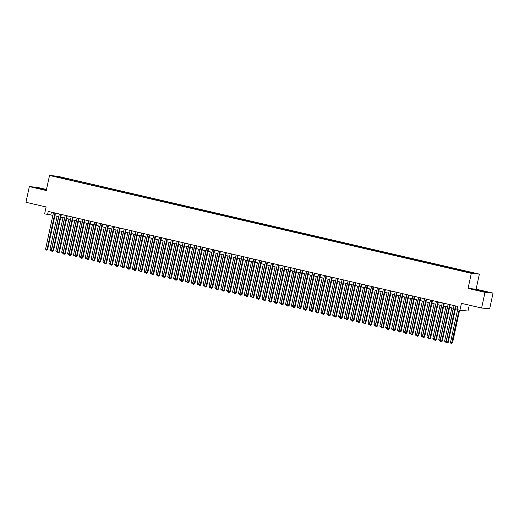 <?xml version="1.0" encoding="UTF-8"?>
<svg xmlns="http://www.w3.org/2000/svg" width="519" height="519" viewBox="0 0 519 519"><rect width="100%" height="100%" fill="white"/><g stroke="black" fill="none" stroke-linecap="round" stroke-linejoin="round"><path stroke-width="0.78" d="M54.787 176.609L57.499 177.115L54.787 176.609M46.502 189.487L37.394 187.372L29.343 186.593L25.95 202.28L46.126 206.958L44.634 213.86L52.886 215.333M479.368 274.129L57.59 176.246L49.532 175.467L471.317 273.351L479.368 274.129L476.111 289.187L468.06 288.408L484.999 292.34L493.05 293.118L476.111 289.187M493.05 293.118L489.657 308.805L481.606 308.027L461.43 303.343L459.938 310.245L467.989 311.024L469.26 305.159M484.999 292.34L481.606 308.027M459.938 310.245L456.992 309.564L457.667 306.424L48.261 211.408L47.579 214.548M469.17 272.592L465.251 271.807L469.131 272.747M60.768 177.959L463.331 271.385L474.638 273.351L65.576 178.212L64.051 178.062L63.714 178.64M60.742 177.745L54.261 176.239L57.57 176.557L64.051 178.062M468.06 288.408L471.317 273.351M29.343 186.593L46.275 190.525L49.532 175.467M54.891 215.8L58.777 216.702M60.781 217.169L64.667 218.071M66.672 218.531L70.558 219.44M72.563 219.9L76.449 220.802M78.453 221.269L82.339 222.171M84.344 222.638L88.23 223.54M90.235 224L94.121 224.902M96.125 225.369L100.011 226.271M102.016 226.738L105.902 227.64M107.907 228.107L111.793 229.009M113.797 229.469L117.683 230.371M119.688 230.838L123.574 231.74M125.579 232.207L129.465 233.109M131.469 233.576L135.355 234.478M137.36 234.938L141.246 235.84M143.25 236.307L147.137 237.209M149.141 237.676L153.027 238.578M155.032 239.038L158.918 239.947M160.922 240.407L164.808 241.309M166.813 241.776L170.706 242.678M172.704 243.145L176.596 244.047M178.594 244.507L182.487 245.409M184.485 245.876L188.378 246.778M190.376 247.245L194.268 248.147M196.266 248.614L200.159 249.516M202.157 249.976L206.049 250.878M208.048 251.345L211.94 252.247M213.938 252.714L217.831 253.616M219.829 254.083L223.721 254.985M225.72 255.445L229.612 256.347M231.61 256.814L235.503 257.716M237.501 258.183L241.393 259.085M243.392 259.545L247.284 260.454M249.282 260.914L253.175 261.816M255.173 262.283L259.065 263.185M261.063 263.652L264.956 264.554M266.954 265.014L270.847 265.916M272.851 266.383L276.737 267.285M278.742 267.752L282.628 268.654M284.633 269.121L288.519 270.023M290.523 270.483L294.409 271.385M296.414 271.852L300.3 272.754M302.305 273.221L306.191 274.123M308.195 274.59L312.081 275.492M314.086 275.952L317.972 276.854M319.976 277.321L323.862 278.223M325.867 278.69L329.753 279.592M331.758 280.052L335.644 280.961M337.648 281.421L341.534 282.323M343.539 282.79L347.425 283.692M349.43 284.159L353.316 285.061M355.32 285.521L359.206 286.423M361.211 286.89L365.097 287.792M367.102 288.259L370.988 289.161M372.992 289.628L376.878 290.53M378.883 290.99L382.769 291.892M384.774 292.359L388.66 293.261M390.664 293.728L394.55 294.63M396.555 295.097L400.447 295.999M402.446 296.459L406.338 297.361M408.336 297.828L412.229 298.73M414.227 299.197L418.119 300.099M420.118 300.559L424.01 301.468M426.008 301.928L429.901 302.83M431.899 303.297L435.791 304.199M437.789 304.666L441.682 305.568M443.68 306.028L447.573 306.937M449.571 307.397L453.463 308.299M455.461 308.766L457.083 309.142M51.433 212.148L50.843 214.86M467.93 272.241L468.164 271.852M65.4 179.029L65.576 178.212M57.57 176.557L57.726 177.044M483.792 291.185L474.47 289.518L485.836 292.152L488.262 292.392L483.76 291.321M46.438 189.798L34.131 187.32L46.379 190.045M455.52 305.925L447.644 342.365L446.171 342.021L454.047 305.587M456.052 306.048L448.189 342.417L447.644 342.365L447.19 343.091L446.6 342.955L446.171 342.021M448.189 342.417L447.19 343.091M457.602 309.707L450.524 342.443L451.997 342.787L452.542 342.838L459.607 310.167M452.542 342.838L451.543 343.513L459.075 310.044M451.543 343.513L450.953 343.377L450.524 342.443M484.454 291.866L479.277 290.789M475.352 289.751L487.419 292.307M44.115 189.675L38.938 188.592M35.013 187.56L46.405 189.935M449.629 304.562L441.753 340.996L440.281 340.659L448.156 304.218M450.161 304.679L442.298 341.048L441.753 340.996L441.299 341.729L440.709 341.593L440.281 340.659M442.298 341.048L441.299 341.729M443.739 303.193L435.863 339.634L434.39 339.29L442.266 302.849M444.27 303.317L436.408 339.686L435.863 339.634L435.409 340.36L434.818 340.224L434.39 339.29M436.408 339.686L435.409 340.36M437.848 301.824L429.972 338.265L428.499 337.921L436.375 301.481M438.38 301.948L430.517 338.317L429.972 338.265L429.518 338.991L428.928 338.855L428.499 337.921M430.517 338.317L429.518 338.991M431.957 300.456L424.081 336.896L422.609 336.552L430.485 300.118M432.489 300.579L424.626 336.948L424.081 336.896L423.627 337.622L423.037 337.486L422.609 336.552M424.626 336.948L423.627 337.622M451.802 307.916L444.634 341.074L446.106 341.418L453.275 308.26M446.204 341.872L445.062 342.008L444.634 341.074M445.652 342.144L446.295 341.437M445.912 306.547L438.743 339.711L440.216 340.049L447.384 306.891M440.313 340.503L439.171 340.646L438.743 339.711M439.762 340.782L440.404 340.068M440.021 305.178L432.852 338.343L434.325 338.686L441.494 305.522M434.422 339.134L433.281 339.277L432.852 338.343M433.871 339.413L434.513 338.699M434.131 303.816L426.962 336.974L428.435 337.318L435.603 304.153M428.532 337.765L427.39 337.908L426.962 336.974M427.98 338.044L428.623 337.337M426.067 299.093L418.191 335.527L416.718 335.19L424.594 298.749M426.599 299.216L418.736 335.579L418.191 335.527L417.737 336.26L417.146 336.124L416.718 335.19M418.736 335.579L417.737 336.26M428.24 302.447L421.071 335.605L422.544 335.949L429.713 302.791M422.641 336.403L421.499 336.539L421.071 335.605M422.09 336.682L422.732 335.968M420.176 297.724L412.3 334.165L410.827 333.821L418.703 297.381M420.708 297.848L412.845 334.217L412.3 334.165L411.846 334.891L411.256 334.755L410.827 333.821M412.845 334.217L411.846 334.891M422.349 301.078L415.181 334.242L416.653 334.58L423.822 301.422M416.751 335.034L415.609 335.177L415.181 334.242M416.199 335.313L416.841 334.599M414.285 296.355L406.409 332.796L404.937 332.452L412.813 296.012M414.817 296.479L406.954 332.848L406.409 332.796L405.955 333.522L405.365 333.386L404.937 332.452M406.954 332.848L405.955 333.522M416.459 299.71L409.29 332.874L410.763 333.217L417.931 300.053M410.86 333.665L409.718 333.808L409.29 332.874M410.308 333.944L410.951 333.237M408.395 294.987L400.519 331.427L399.046 331.083L406.922 294.649M408.927 295.11L401.064 331.479L400.519 331.427L400.065 332.154L399.474 332.017L399.046 331.083M401.064 331.479L400.065 332.154M410.568 298.347L403.399 331.505L404.872 331.849L412.041 298.685M404.969 332.296L403.827 332.439L403.399 331.505M404.418 332.575L405.06 331.868M402.504 293.624L394.628 330.058L393.155 329.721L401.031 293.28M403.036 293.748L395.173 330.11L394.628 330.058L394.174 330.791L393.584 330.655L393.155 329.721M395.173 330.11L394.174 330.791M404.677 296.978L397.509 330.142L398.981 330.48L406.15 297.322M399.079 330.934L397.937 331.077L397.509 330.142M398.527 331.213L399.169 330.499M396.613 292.255L388.737 328.696L387.265 328.352L395.141 291.912M397.145 292.379L389.282 328.748L388.737 328.696L388.283 329.422L387.693 329.286L387.265 328.352M389.282 328.748L388.283 329.422M398.787 295.609L391.618 328.774L393.091 329.111L400.259 295.953M393.188 329.565L392.046 329.708L391.618 328.774M392.636 329.844L393.279 329.13M390.723 290.887L382.847 327.327L381.374 326.983L389.25 290.549M391.255 291.01L383.385 327.379L382.847 327.327L382.386 328.053L381.802 327.917L381.374 326.983M383.385 327.379L382.386 328.053M392.896 294.247L385.727 327.405L387.2 327.749L394.369 294.584M387.297 328.196L386.155 328.339L385.727 327.405M386.746 328.475L387.388 327.768M384.832 289.518L376.956 325.958L375.484 325.614L383.359 289.18M385.364 289.641L377.495 326.01L376.956 325.958L376.496 326.691L375.912 326.548L375.484 325.614M377.495 326.01L376.496 326.691M387.005 292.878L379.837 326.036L381.309 326.38L388.478 293.222M381.407 326.834L380.265 326.97L379.837 326.036M380.855 327.106L381.497 326.399M381.115 291.509L373.946 324.673L375.419 325.011L382.587 291.853M375.516 325.465L374.374 325.608L373.946 324.673M374.965 325.744L375.607 325.03M375.224 290.14L368.055 323.305L369.528 323.648L376.697 290.484M369.625 324.096L368.484 324.239L368.055 323.305M369.067 324.375L369.716 323.661M378.941 288.155L371.066 324.589L369.593 324.252L377.469 287.811M379.467 288.279L371.604 324.647L371.066 324.589L370.605 325.322L370.021 325.186L369.593 324.252M371.604 324.647L370.605 325.322M373.051 286.786L365.175 323.227L363.702 322.883L371.578 286.443M373.576 286.91L365.713 323.279L365.175 323.227L364.714 323.953L364.13 323.817L363.702 322.883M365.713 323.279L364.714 323.953M367.16 285.418L359.284 321.858L357.805 321.514L365.687 285.08M367.686 285.541L359.823 321.91L359.284 321.858L358.824 322.584L358.24 322.448L357.805 321.514M359.823 321.91L358.824 322.584M369.333 288.778L362.165 321.936L363.637 322.28L370.806 289.115M363.735 322.727L362.593 322.87L362.165 321.936M363.177 323.006L363.825 322.299M361.269 284.055L353.387 320.489L351.914 320.152L359.797 283.711M361.795 284.172L353.932 320.541L353.387 320.489L352.933 321.222L352.349 321.086L351.914 320.152M353.932 320.541L352.933 321.222M363.443 287.409L356.274 320.567L357.747 320.911L364.915 287.753M357.844 321.365L356.702 321.501L356.274 320.567M357.286 321.637L357.935 320.93M355.379 282.686L347.496 319.127L346.024 318.783L353.906 282.342M355.904 282.81L348.041 319.179L347.496 319.127L347.042 319.853L346.458 319.717L346.024 318.783M348.041 319.179L347.042 319.853M357.552 286.04L350.383 319.204L351.856 319.542L359.025 286.384M351.953 319.996L350.812 320.139L350.383 319.204M351.395 320.275L352.044 319.561M349.488 281.317L341.606 317.758L340.133 317.414L348.015 280.974M350.014 281.441L342.151 317.81L341.606 317.758L341.152 318.484L340.568 318.348L340.133 317.414M342.151 317.81L341.152 318.484M351.661 284.672L344.486 317.836L345.965 318.179L353.134 285.015M346.063 318.627L344.921 318.77L344.486 317.836M345.505 318.906L346.154 318.192M343.597 279.949L335.715 316.389L334.242 316.045L342.125 279.611M344.123 280.072L336.26 316.441L335.715 316.389L335.261 317.115L334.671 316.979L334.242 316.045M336.26 316.441L335.261 317.115M345.771 283.309L338.596 316.467L340.068 316.811L347.243 283.646M340.172 317.258L339.03 317.401L338.596 316.467M339.614 317.537L340.263 316.83M337.707 278.586L329.825 315.02L328.352 314.683L336.234 278.242M338.232 278.709L330.369 315.072L329.825 315.02L329.37 315.753L328.78 315.617L328.352 314.683M330.369 315.072L329.37 315.753M339.88 281.94L332.705 315.098L334.178 315.442L341.353 282.284M334.281 315.896L333.14 316.032L332.705 315.098M333.723 316.175L334.372 315.461M331.816 277.217L323.934 313.658L322.461 313.314L330.344 276.874M332.342 277.341L324.479 313.71L323.934 313.658L323.48 314.384L322.889 314.248L322.461 313.314M324.479 313.71L323.48 314.384M333.989 280.571L326.814 313.736L328.287 314.073L335.462 280.915M328.384 314.527L327.249 314.67L326.814 313.736M327.833 314.806L328.482 314.092M325.926 275.849L318.043 312.289L316.571 311.945L324.453 275.505M326.451 275.972L318.588 312.341L318.043 312.289L317.589 313.015L316.999 312.879L316.571 311.945M318.588 312.341L317.589 313.015M328.099 279.203L320.924 312.367L322.396 312.71L329.571 279.546M322.494 313.158L321.352 313.301L320.924 312.367M321.942 313.437L322.591 312.73M320.035 274.48L312.153 310.92L310.68 310.576L318.562 274.142M320.56 274.603L312.698 310.972L312.153 310.92L311.698 311.647L311.108 311.51L310.68 310.576M312.698 310.972L311.698 311.647M314.144 273.117L306.262 309.551L304.789 309.214L312.672 272.773M314.67 273.241L306.807 309.603L306.262 309.551L305.808 310.284L305.217 310.148L304.789 309.214M306.807 309.603L305.808 310.284M308.254 271.748L300.371 308.189L298.899 307.845L306.781 271.405M308.779 271.872L300.916 308.241L300.371 308.189L299.917 308.915L299.327 308.779L298.899 307.845M300.916 308.241L299.917 308.915M322.208 277.84L315.033 310.998L316.506 311.342L323.681 278.178M316.603 311.789L315.461 311.932L315.033 310.998M316.052 312.068L316.7 311.361M316.311 276.471L309.142 309.635L310.615 309.973L317.784 276.815M310.712 310.427L309.571 310.57L309.142 309.635M310.161 310.706L310.81 309.992M310.42 275.102L303.252 308.267L304.724 308.604L311.893 275.446M304.822 309.058L303.68 309.201L303.252 308.267M304.27 309.337L304.919 308.623M302.363 270.38L294.481 306.82L293.008 306.476L300.89 270.042M302.888 270.503L295.026 306.872L294.481 306.82L294.026 307.546L293.436 307.41L293.008 306.476M295.026 306.872L294.026 307.546M304.53 273.74L297.361 306.898L298.834 307.242L306.002 274.077M298.931 307.689L297.789 307.832L297.361 306.898M298.38 307.968L299.028 307.261M296.472 269.011L288.59 305.451L287.117 305.107L295 268.673M296.998 269.134L289.135 305.503L288.59 305.451L288.136 306.184L287.545 306.041L287.117 305.107M289.135 305.503L288.136 306.184M298.639 272.371L291.47 305.529L292.943 305.873L300.112 272.715M293.04 306.327L291.899 306.463L291.47 305.529M292.489 306.599L293.138 305.892M290.582 267.648L282.699 304.082L281.227 303.745L289.109 267.304M291.107 267.772L283.244 304.14L282.699 304.082L282.245 304.815L281.655 304.679L281.227 303.745M283.244 304.14L282.245 304.815M292.748 271.002L285.58 304.166L287.052 304.504L294.221 271.346M287.15 304.958L286.008 305.101L285.58 304.166M286.598 305.237L287.247 304.523M284.691 266.279L276.809 302.72L275.336 302.376L283.218 265.936M285.216 266.403L277.354 302.772L276.809 302.72L276.355 303.446L275.764 303.31L275.336 302.376M277.354 302.772L276.355 303.446M286.858 269.633L279.689 302.798L281.162 303.141L288.33 269.977M281.259 303.589L280.117 303.732L279.689 302.798M280.708 303.868L281.356 303.154M278.8 264.911L270.918 301.351L269.445 301.007L277.321 264.573M279.326 265.034L271.463 301.403L270.918 301.351L270.464 302.077L269.874 301.941L269.445 301.007M271.463 301.403L270.464 302.077M272.903 263.548L265.027 299.982L263.555 299.645L271.431 263.204M273.435 263.665L265.572 300.034L265.027 299.982L264.573 300.715L263.983 300.579L263.555 299.645M265.572 300.034L264.573 300.715M267.013 262.179L259.137 298.62L257.664 298.276L265.54 261.836M267.545 262.303L259.682 298.672L259.137 298.62L258.683 299.346L258.092 299.21L257.664 298.276M259.682 298.672L258.683 299.346M280.967 268.271L273.798 301.429L275.271 301.773L282.44 268.608M275.368 302.22L274.227 302.363L273.798 301.429M274.817 302.499L275.466 301.792M275.076 266.902L267.908 300.06L269.38 300.404L276.549 267.246M269.478 300.858L268.336 300.994L267.908 300.06M268.926 301.13L269.575 300.423M269.186 265.533L262.017 298.697L263.49 299.035L270.659 265.877M263.587 299.489L262.445 299.632L262.017 298.697M263.036 299.768L263.684 299.054M261.122 260.81L253.246 297.251L251.773 296.907L259.649 260.467M261.654 260.934L253.791 297.303L253.246 297.251L252.792 297.977L252.202 297.841L251.773 296.907M253.791 297.303L252.792 297.977M263.295 264.165L256.127 297.329L257.599 297.672L264.768 264.508M257.696 298.12L256.555 298.263L256.127 297.329M257.145 298.399L257.794 297.685M255.231 259.442L247.355 295.882L245.883 295.538L253.759 259.104M255.763 259.565L247.9 295.934L247.355 295.882L246.901 296.608L246.311 296.472L245.883 295.538M247.9 295.934L246.901 296.608M257.405 262.802L250.236 295.96L251.709 296.304L258.877 263.139M251.806 296.751L250.664 296.894L250.236 295.96M251.254 297.03L251.903 296.323M249.341 258.079L241.465 294.513L239.992 294.176L247.868 257.735M249.873 258.203L242.01 294.565L241.465 294.513L241.011 295.246L240.42 295.11L239.992 294.176M242.01 294.565L241.011 295.246M251.514 261.433L244.345 294.591L245.818 294.935L252.987 261.777M245.915 295.389L244.773 295.525L244.345 294.591M245.364 295.668L246.012 294.954M243.45 256.71L235.574 293.151L234.101 292.807L241.977 256.367M243.982 256.834L236.119 293.203L235.574 293.151L235.12 293.877L234.53 293.741L234.101 292.807M236.119 293.203L235.12 293.877M245.623 260.064L238.455 293.229L239.927 293.566L247.096 260.408M240.025 294.02L238.883 294.163L238.455 293.229M239.473 294.299L240.122 293.585M237.559 255.342L229.683 291.782L228.211 291.438L236.087 254.998M238.091 255.465L230.228 291.834L229.683 291.782L229.229 292.508L228.639 292.372L228.211 291.438M230.228 291.834L229.229 292.508M239.733 258.696L232.564 291.86L234.037 292.203L241.205 259.039M234.134 292.651L232.992 292.794L232.564 291.86M233.582 292.93L234.231 292.223M231.669 253.973L223.793 290.413L222.32 290.069L230.196 253.635M232.201 254.096L224.338 290.465L223.793 290.413L223.339 291.14L222.748 291.003L222.32 290.069M224.338 290.465L223.339 291.14M233.842 257.333L226.673 290.491L228.146 290.835L235.315 257.671M228.243 291.282L227.101 291.425L226.673 290.491M227.692 291.561L228.334 290.854M225.778 252.61L217.902 289.044L216.429 288.707L224.305 252.266M226.31 252.734L218.447 289.096L217.902 289.044L217.448 289.777L216.858 289.641L216.429 288.707M218.447 289.096L217.448 289.777M227.951 255.964L220.783 289.128L222.255 289.466L229.424 256.308M222.353 289.92L221.211 290.063L220.783 289.128M221.801 290.199L222.443 289.485M219.887 251.241L212.012 287.682L210.539 287.338L218.415 250.898M220.419 251.365L212.556 287.734L212.012 287.682L211.557 288.408L210.967 288.272L210.539 287.338M212.556 287.734L211.557 288.408M222.061 254.595L214.892 287.76L216.365 288.097L223.533 254.939M216.462 288.551L215.32 288.694L214.892 287.76M215.91 288.83L216.553 288.116M213.997 249.873L206.121 286.313L204.648 285.969L212.524 249.535M214.529 249.996L206.666 286.365L206.121 286.313L205.667 287.039L205.076 286.903L204.648 285.969M206.666 286.365L205.667 287.039M216.17 253.233L209.001 286.391L210.474 286.735L217.643 253.57M210.571 287.182L209.429 287.325L209.001 286.391M210.02 287.461L210.662 286.754M208.106 248.504L200.23 284.944L198.758 284.6L206.633 248.166M208.638 248.627L200.775 284.996L200.23 284.944L199.776 285.677L199.186 285.534L198.758 284.6M200.775 284.996L199.776 285.677M210.279 251.864L203.111 285.022L204.583 285.366L211.752 252.208M204.681 285.82L203.539 285.956L203.111 285.022M204.129 286.092L204.771 285.385M202.215 247.141L194.34 283.575L192.867 283.238L200.743 246.797M202.747 247.265L194.885 283.634L194.34 283.575L193.885 284.308L193.295 284.172L192.867 283.238M194.885 283.634L193.885 284.308M204.389 250.495L197.22 283.659L198.693 283.997L205.861 250.839M198.79 284.451L197.648 284.594L197.22 283.659M198.239 284.73L198.881 284.016M196.325 245.772L188.449 282.213L186.976 281.869L194.852 245.429M196.857 245.896L188.994 282.265L188.449 282.213L187.995 282.939L187.404 282.803L186.976 281.869M188.994 282.265L187.995 282.939M198.498 249.126L191.329 282.291L192.802 282.634L199.971 249.47M192.899 283.082L191.758 283.225L191.329 282.291M192.348 283.361L192.99 282.647M190.434 244.404L182.558 280.844L181.086 280.5L188.961 244.066M190.966 244.527L183.103 280.896L182.558 280.844L182.104 281.57L181.514 281.434L181.086 280.5M183.103 280.896L182.104 281.57M192.607 247.764L185.439 280.922L186.911 281.266L194.08 248.101M187.009 281.713L185.867 281.856L185.439 280.922M186.457 281.992L187.1 281.285M184.543 243.041L176.668 279.475L175.195 279.138L183.071 242.697M185.075 243.158L177.213 279.527L176.668 279.475L176.213 280.208L175.623 280.072L175.195 279.138M177.213 279.527L176.213 280.208M186.717 246.395L179.548 279.553L181.021 279.897L188.189 246.739M181.118 280.351L179.976 280.487L179.548 279.553M180.567 280.623L181.209 279.916M178.653 241.672L170.777 278.113L169.304 277.769L177.18 241.329M179.185 241.796L171.322 278.165L170.777 278.113L170.323 278.839L169.732 278.703L169.304 277.769M171.322 278.165L170.323 278.839M180.826 245.026L173.657 278.19L175.13 278.528L182.299 245.37M175.227 278.982L174.086 279.125L173.657 278.19M174.676 279.261L175.318 278.547M172.762 240.303L164.886 276.744L163.414 276.4L171.289 239.96M173.294 240.427L165.431 276.796L164.886 276.744L164.432 277.47L163.842 277.334L163.414 276.4M165.431 276.796L164.432 277.47M174.935 243.658L167.767 276.822L169.239 277.165L176.408 244.001M169.337 277.613L168.195 277.756L167.767 276.822M168.785 277.892L169.428 277.178M166.871 238.935L158.996 275.375L157.523 275.031L165.399 238.597M167.403 239.058L159.541 275.427L158.996 275.375L158.542 276.102L157.951 275.965L157.523 275.031M159.541 275.427L158.542 276.102M169.045 242.295L161.876 275.453L163.349 275.797L170.517 242.633M163.446 276.244L162.304 276.387L161.876 275.453M162.895 276.523L163.537 275.816M160.981 237.572L153.105 274.006L151.632 273.669L159.508 237.228M161.513 237.696L153.65 274.058L153.105 274.006L152.644 274.739L152.061 274.603L151.632 273.669M153.65 274.058L152.644 274.739M163.154 240.926L155.985 274.084L157.458 274.428L164.627 241.27M157.555 274.882L156.414 275.018L155.985 274.084M157.004 275.161L157.646 274.447M155.09 236.203L147.214 272.644L145.742 272.3L153.618 235.86M155.622 236.327L147.753 272.696L147.214 272.644L146.754 273.37L146.17 273.234L145.742 272.3M147.753 272.696L146.754 273.37M157.263 239.557L150.095 272.722L151.567 273.059L158.736 239.901M151.665 273.513L150.523 273.656L150.095 272.722M151.113 273.792L151.756 273.078M149.2 234.835L141.324 271.275L139.851 270.931L147.727 234.491M149.725 234.958L141.862 271.327L141.324 271.275L140.863 272.001L140.279 271.865L139.851 270.931M141.862 271.327L140.863 272.001M151.373 238.189L144.204 271.353L145.677 271.697L152.846 238.532M145.774 272.144L144.632 272.287L144.204 271.353M145.223 272.423L145.865 271.716M143.309 233.466L135.433 269.906L133.96 269.562L141.836 233.128M143.834 233.589L135.972 269.958L135.433 269.906L134.972 270.633L134.389 270.496L133.96 269.562M135.972 269.958L134.972 270.633M137.418 232.103L129.542 268.537L128.07 268.2L135.946 231.759M137.944 232.227L130.081 268.589L129.542 268.537L129.082 269.27L128.498 269.134L128.07 268.2M130.081 268.589L129.082 269.27M131.528 230.734L123.645 267.175L122.173 266.831L130.055 230.391M132.053 230.858L124.19 267.227L123.645 267.175L123.191 267.901L122.607 267.765L122.173 266.831M124.19 267.227L123.191 267.901M125.637 229.366L117.755 265.806L116.282 265.462L124.164 229.022M126.162 229.489L118.3 265.858L117.755 265.806L117.3 266.532L116.717 266.396L116.282 265.462M118.3 265.858L117.3 266.532M119.746 227.997L111.864 264.437L110.391 264.093L118.274 227.659M120.272 228.12L112.409 264.489L111.864 264.437L111.41 265.17L110.826 265.027L110.391 264.093M112.409 264.489L111.41 265.17M113.856 226.634L105.973 263.068L104.501 262.731L112.383 226.29M114.381 226.758L106.518 263.127L105.973 263.068L105.519 263.801L104.929 263.665L104.501 262.731M106.518 263.127L105.519 263.801M145.482 236.826L138.314 269.984L139.786 270.328L146.955 237.164M139.883 270.775L138.742 270.918L138.314 269.984M139.326 271.054L139.974 270.347M139.592 235.457L132.423 268.621L133.896 268.959L141.064 235.801M133.993 269.413L132.851 269.556L132.423 268.621M133.435 269.692L134.084 268.978M133.701 234.088L126.532 267.253L128.005 267.59L135.174 234.432M128.102 268.044L126.96 268.187L126.532 267.253M127.544 268.323L128.193 267.609M127.81 232.726L120.642 265.884L122.114 266.228L129.283 233.063M122.212 266.675L121.07 266.818L120.642 265.884M121.654 266.954L122.302 266.247M121.92 231.357L114.751 264.515L116.224 264.859L123.392 231.701M116.321 265.313L115.179 265.449L114.751 264.515M115.763 265.585L116.412 264.878M116.029 229.988L108.854 263.152L110.326 263.49L117.502 230.332M110.43 263.944L109.288 264.087L108.854 263.152M109.872 264.223L110.521 263.509M107.965 225.265L100.083 261.706L98.61 261.362L106.492 224.922M108.49 225.389L100.628 261.758L100.083 261.706L99.629 262.432L99.038 262.296L98.61 261.362M100.628 261.758L99.629 262.432M110.138 228.62L102.963 261.784L104.436 262.127L111.611 228.963M104.54 262.575L103.398 262.718L102.963 261.784M103.982 262.854L104.63 262.14M102.074 223.897L94.192 260.337L92.719 259.993L100.602 223.559M102.6 224.02L94.737 260.389L94.192 260.337L93.738 261.063L93.148 260.927L92.719 259.993M94.737 260.389L93.738 261.063M104.248 227.257L97.072 260.415L98.545 260.759L105.72 227.594M98.649 261.206L97.507 261.349L97.072 260.415M98.091 261.485L98.74 260.778M96.184 222.534L88.301 258.968L86.829 258.631L94.711 222.19M96.709 222.651L88.846 259.02L88.301 258.968L87.847 259.701L87.257 259.565L86.829 258.631M88.846 259.02L87.847 259.701M98.357 225.888L91.182 259.046L92.654 259.39L99.83 226.232M92.752 259.844L91.61 259.98L91.182 259.046M92.2 260.116L92.849 259.409M90.293 221.165L82.411 257.606L80.938 257.262L88.82 220.822M90.819 221.289L82.956 257.658L82.411 257.606L81.957 258.332L81.366 258.196L80.938 257.262M82.956 257.658L81.957 258.332M92.466 224.519L85.291 257.684L86.764 258.021L93.939 224.863M86.861 258.475L85.719 258.618L85.291 257.684M86.31 258.754L86.958 258.04M84.402 219.797L76.52 256.237L75.047 255.893L82.93 219.453M84.928 219.92L77.065 256.289L76.52 256.237L76.066 256.963L75.476 256.827L75.047 255.893M77.065 256.289L76.066 256.963M86.576 223.151L79.401 256.315L80.873 256.658L88.048 223.494M80.97 257.106L79.829 257.249L79.401 256.315M80.419 257.385L81.068 256.671M78.512 218.428L70.629 254.868L69.157 254.524L77.039 218.09M79.037 218.551L71.174 254.92L70.629 254.868L70.175 255.595L69.585 255.458L69.157 254.524M71.174 254.92L70.175 255.595M80.679 221.788L73.51 254.946L74.983 255.29L82.151 222.126M75.08 255.737L73.938 255.88L73.51 254.946M74.528 256.016L75.177 255.309M72.621 217.065L64.739 253.499L63.266 253.162L71.148 216.721M73.147 217.189L65.284 253.551L64.739 253.499L64.285 254.232L63.694 254.096L63.266 253.162M65.284 253.551L64.285 254.232M74.788 220.419L67.619 253.577L69.092 253.921L76.261 220.763M69.189 254.375L68.047 254.511L67.619 253.577M68.638 254.654L69.287 253.94M66.73 215.696L58.848 252.137L57.375 251.793L65.258 215.353M67.256 215.82L59.393 252.189L58.848 252.137L58.394 252.863L57.804 252.727L57.375 251.793M59.393 252.189L58.394 252.863M68.897 219.05L61.729 252.215L63.201 252.552L70.37 219.394M63.299 253.006L62.157 253.149L61.729 252.215M62.747 253.285L63.396 252.571M60.84 214.328L52.957 250.768L51.485 250.424L59.367 213.984M61.365 214.451L53.502 250.82L52.957 250.768L52.503 251.494L51.913 251.358L51.485 250.424M53.502 250.82L52.503 251.494M63.007 217.682L55.838 250.846L57.311 251.19L64.479 218.025M57.408 251.637L56.266 251.78L55.838 250.846M56.856 251.916L57.505 251.209M54.949 212.959L47.067 249.399L45.594 249.055L53.476 212.621M55.475 213.082L47.612 249.451L47.067 249.399L46.613 250.126L46.022 249.989L45.594 249.055M47.612 249.451L46.613 250.126M57.116 216.319L49.947 249.477L51.42 249.821L58.589 216.657M51.517 250.268L50.375 250.411L49.947 249.477M50.966 250.547L51.615 249.84"/></g></svg>
